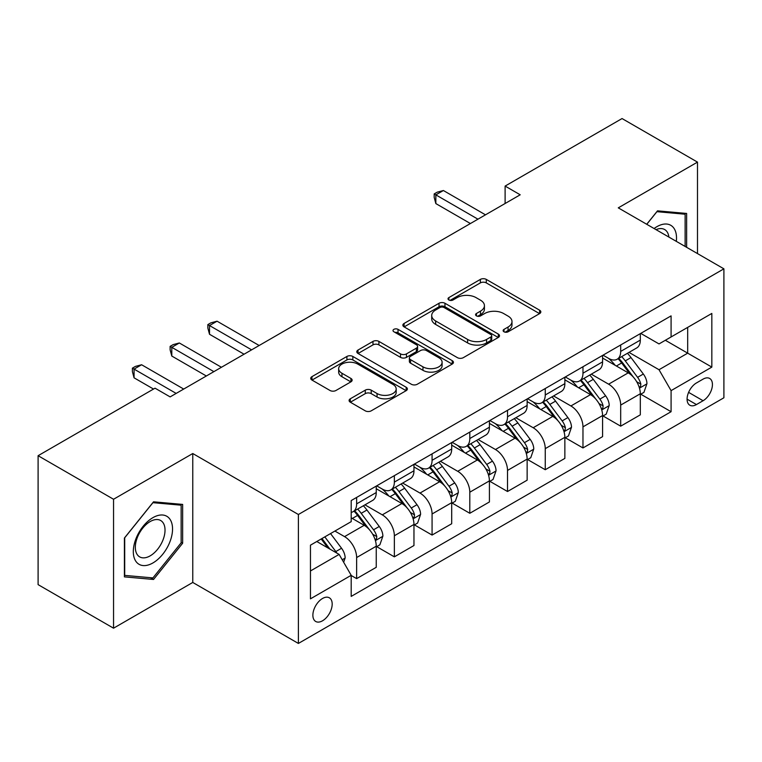 <?xml version="1.0" encoding="UTF-8"?>
<svg xmlns="http://www.w3.org/2000/svg" width="762" height="762" viewBox="0 0 762 762"><rect width="100%" height="100%" fill="white"/><g stroke="black" fill="none" stroke-linecap="round" stroke-linejoin="round"><path stroke-width="1.14" d="M503.987 331.784A2.934 1.695 0 0 0 508.13 331.784L539.61 313.611A4.191 2.419 0 0 0 540.829 311.906A4.191 2.419 0 0 0 539.61 310.191L486.289 279.406A4.191 2.419 0 0 0 480.365 279.406L448.885 297.58A2.934 1.695 0 0 0 448.027 298.78A2.934 1.695 0 0 0 448.885 299.98A2.934 1.695 0 0 0 453.038 299.98L457.105 297.628A13.402 7.744 0 0 1 476.069 297.628L480.508 300.19A13.402 7.744 0 0 1 484.432 305.667A13.402 7.744 0 0 1 480.508 311.134L476.44 313.487A2.934 1.695 0 0 0 475.574 314.687A2.934 1.695 0 0 0 476.44 315.878A2.934 1.695 0 0 0 480.584 315.878L484.661 313.525A13.402 7.744 0 0 1 503.615 313.525L508.054 316.097A13.402 7.744 0 0 1 511.988 321.564A13.402 7.744 0 0 1 508.054 327.041L503.987 329.394A2.934 1.695 0 0 0 503.13 330.584A2.934 1.695 0 0 0 503.987 331.784L503.987 329.394M322.526 620.792A13.659 7.887 120 0 0 331.451 608.752A13.659 7.887 120 0 0 329.355 597.808A13.659 7.887 120 0 0 322.526 598.484A13.659 7.887 120 0 0 313.611 610.524A13.659 7.887 120 0 0 315.697 621.468A13.659 7.887 120 0 0 322.526 620.792M350.32 398.783A4.191 2.419 0 0 0 349.091 400.498A4.191 2.419 0 0 0 350.32 402.203L365.284 410.842A4.191 2.419 0 0 0 371.208 410.842L406.156 390.658A4.191 2.419 0 0 0 407.384 388.953A4.191 2.419 0 0 0 406.156 387.239L352.844 356.454A4.191 2.419 0 0 0 346.92 356.454L311.963 376.638A4.191 2.419 0 0 0 310.734 378.343A4.191 2.419 0 0 0 311.963 380.057L330.032 390.487A4.191 2.419 0 0 0 335.956 390.487L350.911 381.848A4.191 2.419 0 0 0 352.139 380.143A4.191 2.419 0 0 0 350.911 378.428L341.957 373.256A11.201 6.467 0 0 1 338.671 368.684A11.201 6.467 0 0 1 345.586 362.702A11.201 6.467 0 0 1 357.797 364.112L392.906 384.372A11.201 6.467 0 0 1 396.183 388.953A11.201 6.467 0 0 1 389.268 394.926A11.201 6.467 0 0 1 377.057 393.525L371.208 390.144A4.191 2.419 0 0 0 365.284 390.144L350.32 398.783L350.32 402.203M192.767 453.523L113.548 499.262L38.1 455.705L38.1 584.635L113.548 628.193L192.767 582.454L298.39 643.442L298.39 514.502L192.767 453.523L192.767 582.454M697.497 253.594L697.497 162.115L618.277 207.855L723.9 268.834L298.39 514.502M697.497 162.115L622.049 118.558L505.111 186.08L505.111 203.502M38.1 455.705L155.038 388.182L170.126 396.897L520.198 194.786L505.111 186.08M457.41 357.654A4.191 2.419 0 0 0 463.334 357.654L498.281 337.471A4.191 2.419 0 0 0 499.51 335.766A4.191 2.419 0 0 0 498.281 334.051L444.96 303.266A4.191 2.419 0 0 0 439.036 303.266L404.089 323.45A4.191 2.419 0 0 0 402.86 325.155A4.191 2.419 0 0 0 404.089 326.869L457.41 357.654M395.04 332.423A2.934 1.695 0 0 1 398.012 332.832L398.012 329.346L452.218 360.645A4.191 2.419 0 0 1 453.447 362.36A4.191 2.419 0 0 1 452.218 364.065L417.271 384.248A4.191 2.419 0 0 1 411.347 384.248L358.026 353.463L358.026 350.044A4.191 2.419 0 0 0 356.797 351.749A4.191 2.419 0 0 0 358.026 353.463M358.026 350.044L372.98 341.405A4.191 2.419 0 0 1 378.905 341.405L400.526 353.892A4.191 2.419 0 0 0 406.451 353.892L416.376 348.158A4.191 2.419 0 0 0 417.605 346.453A4.191 2.419 0 0 0 416.376 344.738L393.868 331.746A2.934 1.695 0 0 1 393.011 330.546A2.934 1.695 0 0 1 394.821 328.984A2.934 1.695 0 0 1 398.012 329.346M703.078 379.124L696.439 382.962A13.23 7.639 120 0 0 687.791 394.621A13.23 7.639 120 0 0 689.82 405.222A13.23 7.639 120 0 0 696.439 404.565L703.078 400.736A13.23 7.639 120 0 0 711.718 389.077A13.23 7.639 120 0 0 709.689 378.476A13.23 7.639 120 0 0 703.078 379.124M298.39 643.442L723.9 397.774L723.9 268.834M640.756 333.394L659.016 343.929L671.084 336.966L671.084 315.878L351.196 500.567L351.196 521.646L310.458 545.173L310.458 598.837L351.196 575.31L351.196 596.398L671.084 411.709L671.084 390.63L659.016 369.722L629.012 352.396M671.084 336.966L711.832 313.439L711.832 367.103L671.084 390.63M113.548 499.262L113.548 628.193M665.35 340.271L687.686 353.168L687.686 327.384L711.832 313.439M659.016 369.722L687.686 353.168L711.832 367.103M310.458 570.957L339.128 554.403L316.792 541.515M351.196 575.491L356.635 578.625L356.635 557.546A17.069 9.858 -120 0 0 344.557 536.629L334.899 531.057M356.635 578.625L376.247 567.299L376.247 546.221A17.069 9.858 -120 0 0 364.179 525.304L351.196 517.817M376.704 546.649L394.354 556.841L394.354 535.762A17.069 9.858 -120 0 0 382.286 514.855L364.95 504.844M394.354 556.841L413.966 545.516L413.966 524.437A17.069 9.858 -120 0 0 401.898 503.53L376.247 488.718M414.423 524.875L432.073 535.067L432.073 513.979A17.069 9.858 -120 0 0 420.005 493.071L402.669 483.07M432.073 535.067L451.695 523.742L451.695 502.663A17.069 9.858 -120 0 0 439.617 481.746L413.966 466.944M452.142 503.091L469.802 513.283L469.802 492.204A17.069 9.858 -120 0 0 457.724 471.297L440.398 461.286M469.802 513.283L489.414 501.958L489.414 480.879A17.069 9.858 -120 0 0 477.345 459.972L451.695 445.16M489.871 481.317L507.521 491.509L507.521 470.421A17.069 9.858 -120 0 0 495.452 449.513L478.117 439.512M507.521 491.509L527.142 480.184L527.142 459.095A17.069 9.858 -120 0 0 515.064 438.188L489.414 423.386M527.59 459.534L545.249 469.725L545.249 448.647A17.069 9.858 -120 0 0 533.171 427.739L515.845 417.728M545.249 469.725L564.861 458.4L564.861 437.321A17.069 9.858 -120 0 0 552.793 416.414L527.142 401.603M565.309 437.759L582.968 447.951L582.968 426.863A17.069 9.858 -120 0 0 570.9 405.955L553.564 395.954M582.968 447.951L602.58 436.626L602.58 415.538A17.069 9.858 -120 0 0 590.512 394.63L564.861 379.828M603.037 415.976L620.687 426.168L620.687 405.089A17.069 9.858 -120 0 0 608.619 384.181L591.283 374.171M620.687 426.168L640.309 414.842L640.309 393.763A17.069 9.858 -120 0 0 628.231 372.856L602.58 358.045M603.037 355.168L608.619 358.397A17.069 9.858 -120 0 0 617.153 359.235A17.069 9.858 -120 0 0 620.687 351.425L620.687 344.976M565.309 376.952L570.9 380.171A17.069 9.858 -120 0 0 579.434 381.019A17.069 9.858 -120 0 0 582.968 373.199L582.968 366.76M527.59 398.726L533.171 401.955A17.069 9.858 -120 0 0 541.706 402.793A17.069 9.858 -120 0 0 545.249 394.983L545.249 388.534M489.871 420.51L495.452 423.729A17.069 9.858 -120 0 0 503.987 424.577A17.069 9.858 -120 0 0 507.521 416.757L507.521 410.318M452.142 442.284L457.724 445.513A17.069 9.858 -120 0 0 466.268 446.351A17.069 9.858 -120 0 0 469.802 438.541L469.802 432.092M414.423 464.068L420.005 467.287A17.069 9.858 -120 0 0 428.539 468.135A17.069 9.858 -120 0 0 432.073 460.315L432.073 453.876M376.695 485.842L382.286 489.071A17.069 9.858 -120 0 0 390.82 489.909A17.069 9.858 -120 0 0 394.354 482.098L394.354 475.65M640.756 394.202L671.084 411.709M617.153 359.235L636.775 347.91A17.069 9.858 -120 0 0 640.309 340.1L640.309 333.651M579.434 381.019L599.046 369.694A17.069 9.858 -120 0 0 602.58 361.874L602.58 355.435M541.706 402.793L561.327 391.468A17.069 9.858 -120 0 0 564.861 383.657L564.861 377.209M503.987 424.577L523.599 413.252A17.069 9.858 -120 0 0 527.142 405.432L527.142 398.993M466.268 446.351L485.88 435.026A17.069 9.858 -120 0 0 489.414 427.215L489.414 420.767M428.539 468.135L448.161 456.809A17.069 9.858 -120 0 0 451.695 448.989L451.695 442.551M390.82 489.909L410.432 478.584A17.069 9.858 -120 0 0 413.966 470.773L413.966 464.325M351.196 512.378A17.069 9.858 -120 0 0 353.092 511.693L372.713 500.367A17.069 9.858 -120 0 0 376.247 492.547L376.247 486.108M353.092 511.693A17.069 9.858 -120 0 0 356.635 503.873L356.635 497.434M339.128 554.403L351.196 575.31M686.629 247.317L686.629 213.446L657.511 210.845L646.709 224.276M124.406 576.872L153.533 579.472L182.651 543.239L182.651 504.415L153.533 501.815L124.406 538.039L124.406 576.872M181.146 542.373L182.651 543.239M150.457 577.691L153.533 579.472M505.158 332.203L508.054 330.527A13.402 7.744 0 0 0 511.988 325.05L511.988 321.564M484.432 305.667L484.432 309.143A13.402 7.744 0 0 1 480.508 314.62L477.612 316.297M539.553 313.649L486.289 282.892A4.191 2.419 0 0 0 480.365 282.892L450.056 300.39M498.224 337.499L444.96 306.753A4.191 2.419 0 0 0 439.036 306.753L404.146 326.898M490.88 336.956A2.934 1.695 0 0 0 491.738 335.766A2.934 1.695 0 0 0 490.88 334.566L444.075 307.543A2.934 1.695 0 0 0 439.931 307.543L435.635 310.02A13.402 7.744 0 0 0 431.711 315.497A13.402 7.744 0 0 0 435.635 320.964L467.62 339.442A13.402 7.744 0 0 0 486.585 339.442L490.88 336.956L490.88 340.443A2.934 1.695 0 0 0 491.738 339.242L491.738 335.766M431.711 315.497L431.711 318.983A13.402 7.744 0 0 0 435.635 324.45L435.635 320.964M490.88 340.443L486.585 342.919A13.402 7.744 0 0 1 467.62 342.919L435.635 324.45M358.083 353.492L372.98 344.891L372.98 341.405M417.605 346.453L417.605 349.939A4.191 2.419 0 0 1 416.376 351.644L406.451 357.378A4.191 2.419 0 0 1 400.526 357.378L378.905 344.891A4.191 2.419 0 0 0 372.98 344.891M398.012 332.832L452.161 364.093M422.967 366.846A11.201 6.467 0 0 0 435.178 368.246A11.201 6.467 0 0 0 442.103 362.274A11.201 6.467 0 0 0 438.817 357.692L426.453 350.558A4.191 2.419 0 0 0 420.529 350.558L410.604 356.283A4.191 2.419 0 0 0 409.375 357.997A4.191 2.419 0 0 0 410.604 359.702L422.967 366.846L422.967 370.332A11.201 6.467 0 0 0 435.178 371.732A11.201 6.467 0 0 0 442.103 365.75L442.103 362.274M409.375 357.997L409.375 361.483A4.191 2.419 0 0 0 410.604 363.188L410.604 359.702M422.967 370.332L410.604 363.188M396.183 388.953L396.183 392.43A11.201 6.467 0 0 1 389.268 398.412A11.201 6.467 0 0 1 377.057 397.012L371.208 393.63A4.191 2.419 0 0 0 365.284 393.63L350.377 402.231M338.671 368.684L338.671 372.17A11.201 6.467 0 0 0 341.957 376.742L341.957 373.256M350.863 381.886L341.957 376.742M406.108 390.687L352.844 359.94A4.191 2.419 0 0 0 346.92 359.94L312.02 380.086M640.309 394.459L643.928 392.373L646.948 383.657A11.306 6.534 -120 0 0 643.338 374.028L631.003 357.568A32.652 18.85 -120 0 0 627.44 353.301M615.182 365.312A32.652 18.85 -120 0 0 608.495 358.321M639.28 387.534L640.594 386.115L640.842 384.143A11.306 6.534 -120 0 0 637.603 377.333L625.269 360.874A32.652 18.85 -120 0 0 621.706 356.606M618.668 358.369A27.099 15.65 60 0 1 623.116 363.426L633.555 377.352M618.087 358.702A32.652 18.85 60 0 1 621.649 362.969L629.85 373.913M477.945 219.18L435.845 194.872L443.389 190.519L485.489 214.827M470.402 223.533L435.845 203.587L435.845 194.872L434.188 193.919L437.207 192.176L443.389 190.519M435.845 203.587L434.188 197.406L434.188 193.919M602.58 416.243L606.209 414.147L609.219 405.432A11.306 6.534 -120 0 0 605.609 395.802L593.284 379.343A32.652 18.85 -120 0 0 589.721 375.075M577.453 387.096A32.652 18.85 -120 0 0 570.776 380.105M601.551 409.308L602.866 407.889L603.113 405.917A11.306 6.534 -120 0 0 599.875 399.117L587.55 382.657A32.652 18.85 -120 0 0 583.987 378.39M580.949 380.143A27.099 15.65 60 0 1 585.397 385.201L595.827 399.126M580.368 380.476A32.652 18.85 60 0 1 583.93 384.743L592.122 395.688M564.861 438.017L568.481 435.931L571.5 427.215A11.306 6.534 -120 0 0 567.89 417.586L555.555 401.126A32.652 18.85 -120 0 0 551.993 396.859M539.734 408.87A32.652 18.85 -120 0 0 533.048 401.879M563.832 431.092L565.147 429.673L565.394 427.701A11.306 6.534 -120 0 0 562.156 420.891L549.821 404.432A32.652 18.85 -120 0 0 546.259 400.164M543.22 401.926A27.099 15.65 60 0 1 547.668 406.984L558.108 420.91M542.639 402.26A32.652 18.85 60 0 1 546.202 406.527L554.403 417.471M527.142 459.8L530.762 457.705L533.771 448.989A11.306 6.534 -120 0 0 530.171 439.36L517.836 422.9A32.652 18.85 -120 0 0 514.274 418.633M502.006 430.654A32.652 18.85 -120 0 0 495.329 423.662M526.104 452.866L527.418 451.447L527.666 449.475A11.306 6.534 -120 0 0 524.437 442.674L512.102 426.215A32.652 18.85 -120 0 0 508.54 421.948M505.501 423.701A27.099 15.65 60 0 1 509.949 428.758L520.389 442.684M504.92 424.034A32.652 18.85 60 0 1 508.483 428.301L516.674 439.245M489.414 481.574L493.033 479.488L496.052 470.773A11.306 6.534 -120 0 0 492.442 461.143L480.117 444.684A32.652 18.85 -120 0 0 476.555 440.417M464.287 452.438A32.652 18.85 -120 0 0 457.6 445.437M488.385 474.65L489.699 473.231L489.947 471.259A11.306 6.534 -120 0 0 486.708 464.449L474.383 447.989A32.652 18.85 -120 0 0 470.821 443.722M467.782 445.484A27.099 15.65 60 0 1 472.23 450.542L482.66 464.468M467.192 445.818A32.652 18.85 60 0 1 470.754 450.085L478.955 461.029M676.313 241.364A27.737 16.021 120 0 0 673.894 228.19A27.737 16.021 120 0 0 654.091 228.533M668.884 237.077A21.003 12.125 120 0 0 667.017 231.734A21.003 12.125 120 0 0 664.654 229.543A21.003 12.125 120 0 0 656.015 229.648M656.844 211.665L685.124 214.217L685.124 246.45M683.247 213.141L685.124 214.217M646.776 224.304L656.901 211.703M152.924 517.646A27.737 16.021 120 0 0 133.312 551.621A27.737 16.021 120 0 0 152.924 562.947A27.737 16.021 120 0 0 172.545 528.971A27.737 16.021 120 0 0 152.924 517.646M150.181 521.551A21.003 12.125 120 0 0 136.455 540.067A21.003 12.125 120 0 0 139.675 556.889A21.003 12.125 120 0 0 150.181 555.85A21.003 12.125 120 0 0 163.897 537.343A21.003 12.125 120 0 0 160.677 520.513A21.003 12.125 120 0 0 150.181 521.551M181.146 542.811L152.924 577.91L124.711 575.396L124.711 537.772L152.924 502.672L181.146 505.187L181.146 542.811M179.27 504.111L181.146 505.187M451.695 503.358L455.314 501.263L458.333 492.547A11.306 6.534 -120 0 0 454.724 482.918L442.389 466.458A32.652 18.85 -120 0 0 438.826 462.191M426.568 474.212A32.652 18.85 -120 0 0 419.881 467.22M450.666 496.424L451.98 495.005L452.228 493.033A11.306 6.534 -120 0 0 448.989 486.232L436.655 469.773A32.652 18.85 -120 0 0 433.092 465.506M430.054 467.258A27.099 15.65 60 0 1 434.502 472.316L444.941 486.242M429.473 467.592A32.652 18.85 60 0 1 433.035 471.859L441.236 482.803M413.966 525.132L417.595 523.046L420.605 514.331A11.306 6.534 -120 0 0 416.995 504.701L404.67 488.242A32.652 18.85 -120 0 0 401.107 483.975M388.839 495.995A32.652 18.85 -120 0 0 382.162 488.994M412.937 518.208L414.252 516.788L414.499 514.817A11.306 6.534 -120 0 0 411.261 508.006L398.936 491.547A32.652 18.85 -120 0 0 395.373 487.28M392.335 489.042A27.099 15.65 60 0 1 396.783 494.1L407.213 508.025M391.754 489.375A32.652 18.85 60 0 1 395.316 493.643L403.508 504.587M251.612 349.853L209.512 325.545L217.056 321.193L259.156 345.5M244.069 354.216L209.512 334.261L209.512 325.545L207.855 324.593L210.874 322.85L217.056 321.193M209.512 334.261L207.855 328.079L207.855 324.593M376.247 546.916L379.867 544.82L382.886 536.115A11.306 6.534 -120 0 0 379.276 526.475L366.941 510.016A32.652 18.85 -120 0 0 363.379 505.749M375.218 539.982L376.533 538.563L376.78 536.591A11.306 6.534 -120 0 0 373.542 529.79L361.207 513.331A32.652 18.85 -120 0 0 357.645 509.064M354.606 510.816A27.099 15.65 60 0 1 359.054 515.874L369.494 529.809M354.025 511.15A32.652 18.85 60 0 1 357.588 515.417L365.789 526.361M213.884 371.637L171.793 347.329L179.337 342.976L221.437 367.274M206.34 375.99L171.793 356.045L171.793 347.329L170.126 346.367L173.145 344.624L179.337 342.976M171.793 356.045L170.126 349.853L170.126 346.367M343.652 562.242L345.157 557.889A11.306 6.534 -120 0 0 341.557 548.259L330.546 533.571M336.852 553.088A11.306 6.534 -120 0 0 335.823 551.564L324.812 536.877M321.983 538.515L329.889 549.069M321.193 538.972L327.898 547.926M176.165 393.411L134.064 369.103L141.608 364.75L183.709 389.058M153.533 389.058L134.064 377.819L134.064 369.103L132.407 368.151L135.426 366.408L141.608 364.75M134.064 377.819L132.407 371.637L132.407 368.151M344.557 536.629L364.179 525.304M382.286 514.855L401.898 503.53M420.005 493.071L439.617 481.746M457.724 471.297L477.345 459.972M495.452 449.513L515.064 438.188M533.171 427.739L552.793 416.414M570.9 405.955L590.512 394.63M608.619 384.181L628.231 372.856M620.687 351.425L640.309 340.1M620.687 405.089L640.309 393.763M582.968 426.863L602.58 415.538M582.968 373.199L602.58 361.874M545.249 448.647L564.861 437.321M545.249 394.983L564.861 383.657M507.521 470.421L527.142 459.095M507.521 416.757L527.142 405.432M469.802 492.204L489.414 480.879M469.802 438.541L489.414 427.215M432.073 513.979L451.695 502.663M432.073 460.315L451.695 448.989M394.354 535.762L413.966 524.437M394.354 482.098L413.966 470.773M356.635 557.546L376.247 546.221M356.635 503.873L376.247 492.547M688.61 392.373L703.078 400.736M687.086 399.164L696.439 404.565M508.054 330.527L508.054 327.041M476.44 315.878L476.44 313.487M480.508 314.62L480.508 311.134M448.885 299.98L448.885 297.58M480.365 282.892L480.365 279.406M486.289 282.892L486.289 279.406M539.61 313.611L539.61 310.191M404.089 326.869L404.089 323.45M439.036 306.753L439.036 303.266M444.96 306.753L444.96 303.266M498.281 337.471L498.281 334.051M467.62 342.919L467.62 339.442M486.585 342.919L486.585 339.442M378.905 344.891L378.905 341.405M400.526 357.378L400.526 353.892M406.451 357.378L406.451 353.892M416.376 351.644L416.376 348.158M452.218 364.065L452.218 360.645M365.284 393.63L365.284 390.144M371.208 393.63L371.208 390.144M377.057 397.012L377.057 393.525M350.911 381.848L350.911 378.428M311.963 380.057L311.963 376.638M346.92 359.94L346.92 356.454M352.844 359.94L352.844 356.454M406.156 390.658L406.156 387.239M639.461 388.153L646.871 383.877M625.269 360.874L631.003 357.568M616.382 366.008L621.649 362.969M637.603 377.333L643.338 374.028M636.708 381.752L640.842 384.143M601.742 409.927L609.143 405.651M587.55 382.657L593.284 379.343M578.653 387.791L583.93 384.743M599.875 399.117L605.609 395.802M598.98 403.536L603.113 405.917M564.013 431.711L571.424 427.434M549.821 404.432L555.555 401.126M540.934 409.565L546.202 406.527M562.156 420.891L567.89 417.586M561.261 425.31L565.394 427.701M526.294 453.485L533.705 449.209M512.102 426.215L517.836 422.9M503.215 431.349L508.483 428.301M524.437 442.674L530.171 439.36M523.542 447.094L527.666 449.475M488.566 475.269L495.976 470.992M474.383 447.989L480.117 444.684M465.487 453.123L470.754 450.085M486.708 464.449L492.442 461.143M485.813 468.868L489.947 471.259M450.847 497.043L458.257 492.766M436.655 469.773L442.389 466.458M427.768 474.907L433.035 471.859M448.989 486.232L454.724 482.918M448.094 490.652L452.228 493.033M413.128 518.827L420.529 514.55M398.936 491.547L404.67 488.242M390.039 496.681L395.316 493.643M411.261 508.006L416.995 504.701M410.366 512.426L414.499 514.817M375.399 540.61L382.81 536.324M361.207 513.331L366.941 510.016M352.32 518.465L357.588 515.417M373.542 529.79L379.276 526.475M372.647 534.21L376.78 536.591M342.224 559.765L345.091 558.108M335.823 551.564L341.557 548.259"/></g></svg>
